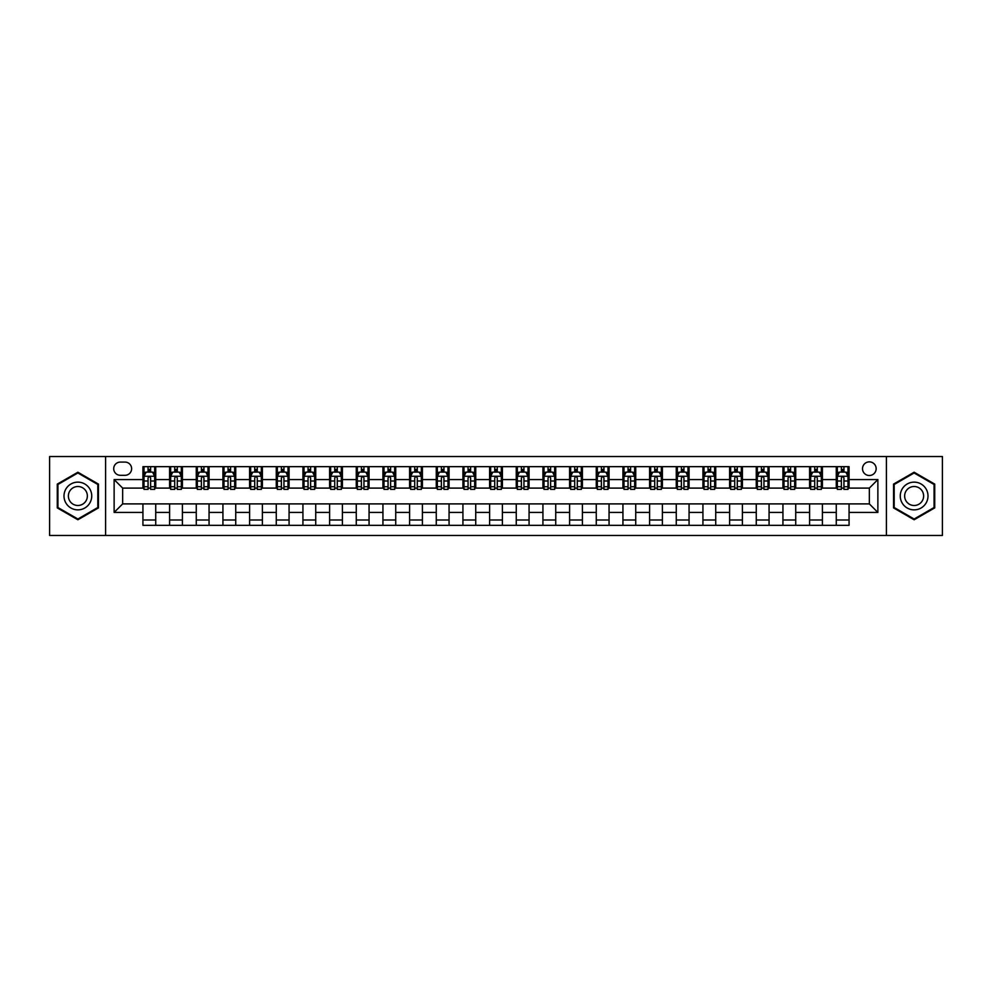 <?xml version="1.0" encoding="UTF-8"?>
<svg xmlns="http://www.w3.org/2000/svg" width="992" height="992" viewBox="0 0 992 992"><rect width="100%" height="100%" fill="white"/><g stroke="black" fill="none" stroke-linecap="round" stroke-linejoin="round"><path stroke-width="1.49" d="M869.339 461.863A6.832 6.832 0 0 0 862.507 468.695A6.832 6.832 0 0 0 869.339 475.515A6.832 6.832 0 0 0 876.159 468.695A6.832 6.832 0 0 0 869.339 461.863M886.402 535.469L942.4 535.469L942.4 456.531L886.402 456.531L886.402 535.469L105.598 535.469L105.598 456.531L49.6 456.531L49.6 535.469L105.598 535.469M120.317 475.304L125.017 475.304A6.609 6.609 0 0 0 131.626 468.695A6.609 6.609 0 0 0 125.017 462.086L120.317 462.086A6.609 6.609 0 0 0 113.708 468.695A6.609 6.609 0 0 0 120.317 475.304M886.402 456.531L105.598 456.531M142.935 512.43L114.13 512.43L114.13 479.57L142.935 479.57L142.935 488.101L122.661 488.101L122.661 503.899L142.935 503.899L142.935 525.338L849.065 525.338L849.065 503.899L869.339 503.899L869.339 488.101L849.065 488.101L849.065 479.57L877.87 479.57L877.87 512.43L849.065 512.43M849.065 479.57L849.065 466.662L142.935 466.662L142.935 479.57M836.268 466.662L836.268 488.101L837.335 488.101M841.39 488.101L843.944 488.101M847.999 488.101L849.065 488.101M836.268 488.101L821.339 488.101M809.596 466.662L809.596 488.101L810.662 488.101M814.717 488.101L817.284 488.101M809.596 488.101L794.666 488.101M782.936 466.662L782.936 488.101L784.002 488.101M788.057 488.101L790.612 488.101M782.936 488.101L767.994 488.101M756.264 466.662L756.264 488.101L757.33 488.101M761.385 488.101L763.952 488.101M756.264 488.101L741.334 488.101M729.604 466.662L729.604 488.101L730.67 488.101M734.725 488.101L737.279 488.101M729.604 488.101L714.662 488.101M702.931 466.662L702.931 488.101L703.998 488.101M708.052 488.101L710.619 488.101M702.931 488.101L688.002 488.101M676.271 466.662L676.271 488.101L677.338 488.101M681.392 488.101L683.947 488.101M676.271 488.101L661.329 488.101M649.599 466.662L649.599 488.101L650.665 488.101M654.72 488.101L657.274 488.101M649.599 488.101L634.669 488.101M622.939 466.662L622.939 488.101L624.005 488.101M628.048 488.101L630.614 488.101M622.939 488.101L607.997 488.101M596.266 466.662L596.266 488.101L597.333 488.101M601.388 488.101L603.942 488.101M596.266 488.101L581.337 488.101M569.594 466.662L569.594 488.101L570.673 488.101M574.715 488.101L577.282 488.101M569.594 488.101L554.664 488.101M542.934 466.662L542.934 488.101L544 488.101M548.055 488.101L550.61 488.101M542.934 488.101L528.004 488.101M516.262 466.662L516.262 488.101L517.328 488.101M521.383 488.101L523.95 488.101M516.262 488.101L501.332 488.101M489.602 466.662L489.602 488.101L490.668 488.101M494.723 488.101L497.277 488.101M489.602 488.101L474.672 488.101M462.929 466.662L462.929 488.101L463.996 488.101M468.05 488.101L470.617 488.101M462.929 488.101L448 488.101M436.269 466.662L436.269 488.101L437.336 488.101M441.39 488.101L443.945 488.101M436.269 488.101L421.327 488.101M409.597 466.662L409.597 488.101L410.663 488.101M414.718 488.101L417.285 488.101M409.597 488.101L394.667 488.101M382.937 466.662L382.937 488.101L384.003 488.101M388.058 488.101L390.612 488.101M382.937 488.101L367.995 488.101M356.264 466.662L356.264 488.101L357.331 488.101M361.386 488.101L363.952 488.101M356.264 488.101L341.335 488.101M329.604 466.662L329.604 488.101L330.671 488.101M334.726 488.101L337.28 488.101M329.604 488.101L314.662 488.101M302.932 466.662L302.932 488.101L303.998 488.101M308.053 488.101L310.608 488.101M302.932 488.101L288.002 488.101M276.272 466.662L276.272 488.101L277.338 488.101M281.381 488.101L283.948 488.101M276.272 488.101L261.33 488.101M249.6 466.662L249.6 488.101L250.666 488.101M254.721 488.101L257.275 488.101M249.6 488.101L234.67 488.101M222.927 466.662L222.927 488.101L224.006 488.101M228.048 488.101L230.615 488.101M222.927 488.101L207.998 488.101M196.267 466.662L196.267 488.101L197.334 488.101M201.388 488.101L203.943 488.101M196.267 488.101L181.338 488.101M169.595 466.662L169.595 488.101L170.661 488.101M174.716 488.101L177.283 488.101M169.595 488.101L154.665 488.101M142.935 488.101L144.001 488.101M148.056 488.101L150.61 488.101M142.935 503.899L155.732 503.899L155.732 525.338M849.065 503.899L155.732 503.899M155.732 466.662L155.732 488.101M142.935 472.006L144.001 472.006M148.056 472.006L150.61 472.006M154.665 472.006L155.732 472.006M142.935 519.994L155.732 519.994M169.595 503.899L169.595 525.338M182.404 466.662L182.404 488.101M169.595 472.006L170.661 472.006M174.716 472.006L177.283 472.006M181.338 472.006L182.404 472.006M182.404 503.899L182.404 525.338M169.595 519.994L182.404 519.994M196.267 503.899L196.267 525.338M209.064 503.899L209.064 525.338M196.267 519.994L209.064 519.994M209.064 466.662L209.064 488.101M196.267 472.006L197.334 472.006M201.388 472.006L203.943 472.006M207.998 472.006L209.064 472.006M222.927 503.899L222.927 525.338M235.736 503.899L235.736 525.338M222.927 519.994L235.736 519.994M235.736 466.662L235.736 488.101M222.927 472.006L224.006 472.006M228.048 472.006L230.615 472.006M234.67 472.006L235.736 472.006M249.6 503.899L249.6 525.338M262.396 503.899L262.396 525.338M249.6 519.994L262.396 519.994M262.396 466.662L262.396 488.101M249.6 472.006L250.666 472.006M254.721 472.006L257.275 472.006M261.33 472.006L262.396 472.006M276.272 503.899L276.272 525.338M289.069 503.899L289.069 525.338M276.272 519.994L289.069 519.994M289.069 466.662L289.069 488.101M276.272 472.006L277.338 472.006M281.381 472.006L283.948 472.006M288.002 472.006L289.069 472.006M302.932 503.899L302.932 525.338M315.729 503.899L315.729 525.338M302.932 519.994L315.729 519.994M315.729 466.662L315.729 488.101M302.932 472.006L303.998 472.006M308.053 472.006L310.608 472.006M314.662 472.006L315.729 472.006M329.604 503.899L329.604 525.338M342.401 503.899L342.401 525.338M329.604 519.994L342.401 519.994M342.401 466.662L342.401 488.101M329.604 472.006L330.671 472.006M334.726 472.006L337.28 472.006M341.335 472.006L342.401 472.006M356.264 503.899L356.264 525.338M369.061 503.899L369.061 525.338M356.264 519.994L369.061 519.994M369.061 466.662L369.061 488.101M356.264 472.006L357.331 472.006M361.386 472.006L363.952 472.006M367.995 472.006L369.061 472.006M382.937 503.899L382.937 525.338M395.734 503.899L395.734 525.338M382.937 519.994L395.734 519.994M395.734 466.662L395.734 488.101M382.937 472.006L384.003 472.006M388.058 472.006L390.612 472.006M394.667 472.006L395.734 472.006M409.597 503.899L409.597 525.338M422.406 503.899L422.406 525.338M409.597 519.994L422.406 519.994M422.406 466.662L422.406 488.101M409.597 472.006L410.663 472.006M414.718 472.006L417.285 472.006M421.327 472.006L422.406 472.006M436.269 503.899L436.269 525.338M449.066 503.899L449.066 525.338M436.269 519.994L449.066 519.994M449.066 466.662L449.066 488.101M436.269 472.006L437.336 472.006M441.39 472.006L443.945 472.006M448 472.006L449.066 472.006M462.929 503.899L462.929 525.338M475.738 503.899L475.738 525.338M462.929 519.994L475.738 519.994M475.738 466.662L475.738 488.101M462.929 472.006L463.996 472.006M468.05 472.006L470.617 472.006M474.672 472.006L475.738 472.006M489.602 503.899L489.602 525.338M502.398 503.899L502.398 525.338M489.602 519.994L502.398 519.994M502.398 466.662L502.398 488.101M489.602 472.006L490.668 472.006M494.723 472.006L497.277 472.006M501.332 472.006L502.398 472.006M516.262 503.899L516.262 525.338M529.071 503.899L529.071 525.338M516.262 519.994L529.071 519.994M529.071 466.662L529.071 488.101M516.262 472.006L517.328 472.006M521.383 472.006L523.95 472.006M528.004 472.006L529.071 472.006M542.934 503.899L542.934 525.338M555.731 503.899L555.731 525.338M542.934 519.994L555.731 519.994M555.731 466.662L555.731 488.101M542.934 472.006L544 472.006M548.055 472.006L550.61 472.006M554.664 472.006L555.731 472.006M569.594 503.899L569.594 525.338M582.403 503.899L582.403 525.338M569.594 519.994L582.403 519.994M582.403 466.662L582.403 488.101M569.594 472.006L570.673 472.006M574.715 472.006L577.282 472.006M581.337 472.006L582.403 472.006M596.266 503.899L596.266 525.338M609.063 503.899L609.063 525.338M596.266 519.994L609.063 519.994M609.063 466.662L609.063 488.101M596.266 472.006L597.333 472.006M601.388 472.006L603.942 472.006M607.997 472.006L609.063 472.006M622.939 503.899L622.939 525.338M635.736 503.899L635.736 525.338M622.939 519.994L635.736 519.994M635.736 466.662L635.736 488.101M622.939 472.006L624.005 472.006M628.048 472.006L630.614 472.006M634.669 472.006L635.736 472.006M649.599 503.899L649.599 525.338M662.396 503.899L662.396 525.338M649.599 519.994L662.396 519.994M662.396 466.662L662.396 488.101M649.599 472.006L650.665 472.006M654.72 472.006L657.274 472.006M661.329 472.006L662.396 472.006M676.271 503.899L676.271 525.338M689.068 503.899L689.068 525.338M676.271 519.994L689.068 519.994M689.068 466.662L689.068 488.101M676.271 472.006L677.338 472.006M681.392 472.006L683.947 472.006M688.002 472.006L689.068 472.006M702.931 503.899L702.931 525.338M715.728 503.899L715.728 525.338M702.931 519.994L715.728 519.994M715.728 466.662L715.728 488.101M702.931 472.006L703.998 472.006M708.052 472.006L710.619 472.006M714.662 472.006L715.728 472.006M729.604 503.899L729.604 525.338M742.4 503.899L742.4 525.338M729.604 519.994L742.4 519.994M742.4 466.662L742.4 488.101M729.604 472.006L730.67 472.006M734.725 472.006L737.279 472.006M741.334 472.006L742.4 472.006M756.264 503.899L756.264 525.338M769.073 503.899L769.073 525.338M756.264 519.994L769.073 519.994M769.073 466.662L769.073 488.101M756.264 472.006L757.33 472.006M761.385 472.006L763.952 472.006M767.994 472.006L769.073 472.006M782.936 503.899L782.936 525.338M795.733 503.899L795.733 525.338M782.936 519.994L795.733 519.994M795.733 466.662L795.733 488.101M782.936 472.006L784.002 472.006M788.057 472.006L790.612 472.006M794.666 472.006L795.733 472.006M809.596 503.899L809.596 525.338M822.405 503.899L822.405 525.338M809.596 519.994L822.405 519.994M822.405 466.662L822.405 488.101M809.596 472.006L810.662 472.006M814.717 472.006L817.284 472.006M821.339 472.006L822.405 472.006M836.268 503.899L836.268 525.338M836.268 519.994L849.065 519.994M836.268 472.006L837.335 472.006M841.39 472.006L843.944 472.006M847.999 472.006L849.065 472.006M122.661 488.101L114.13 479.57M122.661 503.899L114.13 512.43M877.87 479.57L869.339 488.101M877.87 512.43L869.339 503.899M77.872 519.771L98.456 507.892L98.456 484.108L77.872 472.229L57.276 484.108L57.276 507.892L77.872 519.771M934.724 484.108L914.128 472.229L893.544 484.108L893.544 507.892L914.128 519.771L934.724 507.892L934.724 484.108M150.61 469.439L148.056 469.439M154.665 486.712L150.61 486.712L150.61 489.391L154.665 489.391L154.665 476.371L152.532 472.105L146.134 472.105L144.001 476.371L144.001 489.391L148.056 489.391L148.056 486.712L144.001 486.712M144.001 476.371L144.001 466.662M154.665 476.371L154.665 466.662M148.056 472.105L148.056 466.662M150.61 466.662L150.61 472.105M150.61 486.712L150.61 477.97C149.767 476.334 148.912 476.334 148.056 477.97L148.056 486.712M177.283 469.439L174.716 469.439M181.338 486.712L177.283 486.712L177.283 489.391L181.338 489.391L181.338 476.371L179.205 472.105L172.794 472.105L170.661 476.371L170.661 489.391L174.716 489.391L174.716 486.712L170.661 486.712M170.661 476.371L170.661 466.662M181.338 476.371L181.338 466.662M174.716 472.105L174.716 466.662M177.283 466.662L177.283 472.105M177.283 486.712L177.283 477.97C176.427 476.334 175.572 476.334 174.716 477.97L174.716 486.712M203.943 469.439L201.388 469.439M207.998 486.712L203.943 486.712L203.943 489.391L207.998 489.391L207.998 476.371L205.865 472.105L199.466 472.105L197.334 476.371L197.334 489.391L201.388 489.391L201.388 486.712L197.334 486.712M197.334 476.371L197.334 466.662M207.998 476.371L207.998 466.662M201.388 472.105L201.388 466.662M203.943 466.662L203.943 472.105M203.943 486.712L203.943 477.97C203.1 476.334 202.244 476.334 201.388 477.97L201.388 486.712M230.615 469.439L228.048 469.439M234.67 486.712L230.615 486.712L230.615 489.391L234.67 489.391L234.67 476.371L232.537 472.105L226.139 472.105L224.006 476.371L224.006 489.391L228.048 489.391L228.048 486.712L224.006 486.712M224.006 476.371L224.006 466.662M234.67 476.371L234.67 466.662M228.048 472.105L228.048 466.662M230.615 466.662L230.615 472.105M230.615 486.712L230.615 477.97C229.76 476.334 228.904 476.334 228.048 477.97L228.048 486.712M257.275 469.439L254.721 469.439M261.33 486.712L257.275 486.712L257.275 489.391L261.33 489.391L261.33 476.371L259.197 472.105L252.799 472.105L250.666 476.371L250.666 489.391L254.721 489.391L254.721 486.712L250.666 486.712M250.666 476.371L250.666 466.662M261.33 476.371L261.33 466.662M254.721 472.105L254.721 466.662M257.275 466.662L257.275 472.105M257.275 486.712L257.275 477.97C256.432 476.334 255.576 476.334 254.721 477.97L254.721 486.712M89.875 489.068A13.863 13.863 0 0 0 70.928 483.997A13.863 13.863 0 0 0 65.856 502.932A13.863 13.863 0 0 0 84.804 508.003A13.863 13.863 0 0 0 89.875 489.068M86.093 491.251A9.498 9.498 0 0 0 73.123 487.779A9.498 9.498 0 0 0 69.651 500.749A9.498 9.498 0 0 0 82.609 504.221A9.498 9.498 0 0 0 86.093 491.251M77.872 519.027L57.92 507.52L57.92 484.48L77.872 472.973L97.811 484.48L97.811 507.52L77.872 519.027M914.128 509.863A13.863 13.863 0 0 0 928.004 496A13.863 13.863 0 0 0 914.128 482.137A13.863 13.863 0 0 0 900.265 496A13.863 13.863 0 0 0 914.128 509.863M914.128 505.498A9.498 9.498 0 0 0 923.626 496A9.498 9.498 0 0 0 914.128 486.502A9.498 9.498 0 0 0 904.642 496A9.498 9.498 0 0 0 914.128 505.498M894.189 484.48L914.128 472.973L934.08 484.48L934.08 507.52L914.128 519.027L894.189 507.52L894.189 484.48M283.948 469.439L281.381 469.439M288.002 486.712L283.948 486.712L283.948 489.391L288.002 489.391L288.002 476.371L285.87 472.105L279.471 472.105L277.338 476.371L277.338 489.391L281.381 489.391L281.381 486.712L277.338 486.712M277.338 476.371L277.338 466.662M288.002 476.371L288.002 466.662M281.381 472.105L281.381 466.662M283.948 466.662L283.948 472.105M283.948 486.712L283.948 477.97C283.092 476.334 282.236 476.334 281.381 477.97L281.381 486.712M310.608 469.439L308.053 469.439M314.662 486.712L310.608 486.712L310.608 489.391L314.662 489.391L314.662 476.371L312.53 472.105L306.131 472.105L303.998 476.371L303.998 489.391L308.053 489.391L308.053 486.712L303.998 486.712M303.998 476.371L303.998 466.662M314.662 476.371L314.662 466.662M308.053 472.105L308.053 466.662M310.608 466.662L310.608 472.105M310.608 486.712L310.608 477.97C309.764 476.334 308.909 476.334 308.053 477.97L308.053 486.712M337.28 469.439L334.726 469.439M341.335 486.712L337.28 486.712L337.28 489.391L341.335 489.391L341.335 476.371L339.202 472.105L332.804 472.105L330.671 476.371L330.671 489.391L334.726 489.391L334.726 486.712L330.671 486.712M330.671 476.371L330.671 466.662M341.335 476.371L341.335 466.662M334.726 472.105L334.726 466.662M337.28 466.662L337.28 472.105M337.28 486.712L337.28 477.97C336.424 476.334 335.569 476.334 334.726 477.97L334.726 486.712M363.952 469.439L361.386 469.439M367.995 486.712L363.952 486.712L363.952 489.391L367.995 489.391L367.995 476.371L365.862 472.105L359.464 472.105L357.331 476.371L357.331 489.391L361.386 489.391L361.386 486.712L357.331 486.712M357.331 476.371L357.331 466.662M367.995 476.371L367.995 466.662M361.386 472.105L361.386 466.662M363.952 466.662L363.952 472.105M363.952 486.712L363.952 477.97C363.097 476.334 362.241 476.334 361.386 477.97L361.386 486.712M390.612 469.439L388.058 469.439M394.667 486.712L390.612 486.712L390.612 489.391L394.667 489.391L394.667 476.371L392.534 472.105L386.136 472.105L384.003 476.371L384.003 489.391L388.058 489.391L388.058 486.712L384.003 486.712M384.003 476.371L384.003 466.662M394.667 476.371L394.667 466.662M388.058 472.105L388.058 466.662M390.612 466.662L390.612 472.105M390.612 486.712L390.612 477.97C389.757 476.334 388.914 476.334 388.058 477.97L388.058 486.712M417.285 469.439L414.718 469.439M421.327 486.712L417.285 486.712L417.285 489.391L421.327 489.391L421.327 476.371L419.194 472.105L412.796 472.105L410.663 476.371L410.663 489.391L414.718 489.391L414.718 486.712L410.663 486.712M410.663 476.371L410.663 466.662M421.327 476.371L421.327 466.662M414.718 472.105L414.718 466.662M417.285 466.662L417.285 472.105M417.285 486.712L417.285 477.97C416.429 476.334 415.574 476.334 414.718 477.97L414.718 486.712M443.945 469.439L441.39 469.439M448 486.712L443.945 486.712L443.945 489.391L448 489.391L448 476.371L445.867 472.105L439.468 472.105L437.336 476.371L437.336 489.391L441.39 489.391L441.39 486.712L437.336 486.712M437.336 476.371L437.336 466.662M448 476.371L448 466.662M441.39 472.105L441.39 466.662M443.945 466.662L443.945 472.105M443.945 486.712L443.945 477.97C443.089 476.334 442.246 476.334 441.39 477.97L441.39 486.712M470.617 469.439L468.05 469.439M474.672 486.712L470.617 486.712L470.617 489.391L474.672 489.391L474.672 476.371L472.539 472.105L466.128 472.105L463.996 476.371L463.996 489.391L468.05 489.391L468.05 486.712L463.996 486.712M463.996 476.371L463.996 466.662M474.672 476.371L474.672 466.662M468.05 472.105L468.05 466.662M470.617 466.662L470.617 472.105M470.617 486.712L470.617 477.97C469.762 476.334 468.906 476.334 468.05 477.97L468.05 486.712M497.277 469.439L494.723 469.439M501.332 486.712L497.277 486.712L497.277 489.391L501.332 489.391L501.332 476.371L499.199 472.105L492.801 472.105L490.668 476.371L490.668 489.391L494.723 489.391L494.723 486.712L490.668 486.712M490.668 476.371L490.668 466.662M501.332 476.371L501.332 466.662M494.723 472.105L494.723 466.662M497.277 466.662L497.277 472.105M497.277 486.712L497.277 477.97C496.434 476.334 495.578 476.334 494.723 477.97L494.723 486.712M523.95 469.439L521.383 469.439M528.004 486.712L523.95 486.712L523.95 489.391L528.004 489.391L528.004 476.371L525.872 472.105L519.461 472.105L517.328 476.371L517.328 489.391L521.383 489.391L521.383 486.712L517.328 486.712M517.328 476.371L517.328 466.662M528.004 476.371L528.004 466.662M521.383 472.105L521.383 466.662M523.95 466.662L523.95 472.105M523.95 486.712L523.95 477.97C523.094 476.334 522.238 476.334 521.383 477.97L521.383 486.712M550.61 469.439L548.055 469.439M554.664 486.712L550.61 486.712L550.61 489.391L554.664 489.391L554.664 476.371L552.532 472.105L546.133 472.105L544 476.371L544 489.391L548.055 489.391L548.055 486.712L544 486.712M544 476.371L544 466.662M554.664 476.371L554.664 466.662M548.055 472.105L548.055 466.662M550.61 466.662L550.61 472.105M550.61 486.712L550.61 477.97C549.766 476.334 548.911 476.334 548.055 477.97L548.055 486.712M577.282 469.439L574.715 469.439M581.337 486.712L577.282 486.712L577.282 489.391L581.337 489.391L581.337 476.371L579.204 472.105L572.806 472.105L570.673 476.371L570.673 489.391L574.715 489.391L574.715 486.712L570.673 486.712M570.673 476.371L570.673 466.662M581.337 476.371L581.337 466.662M574.715 472.105L574.715 466.662M577.282 466.662L577.282 472.105M577.282 486.712L577.282 477.97C576.426 476.334 575.571 476.334 574.715 477.97L574.715 486.712M603.942 469.439L601.388 469.439M607.997 486.712L603.942 486.712L603.942 489.391L607.997 489.391L607.997 476.371L605.864 472.105L599.466 472.105L597.333 476.371L597.333 489.391L601.388 489.391L601.388 486.712L597.333 486.712M597.333 476.371L597.333 466.662M607.997 476.371L607.997 466.662M601.388 472.105L601.388 466.662M603.942 466.662L603.942 472.105M603.942 486.712L603.942 477.97C603.099 476.334 602.243 476.334 601.388 477.97L601.388 486.712M630.614 469.439L628.048 469.439M634.669 486.712L630.614 486.712L630.614 489.391L634.669 489.391L634.669 476.371L632.536 472.105L626.138 472.105L624.005 476.371L624.005 489.391L628.048 489.391L628.048 486.712L624.005 486.712M624.005 476.371L624.005 466.662M634.669 476.371L634.669 466.662M628.048 472.105L628.048 466.662M630.614 466.662L630.614 472.105M630.614 486.712L630.614 477.97C629.759 476.334 628.903 476.334 628.048 477.97L628.048 486.712M657.274 469.439L654.72 469.439M661.329 486.712L657.274 486.712L657.274 489.391L661.329 489.391L661.329 476.371L659.196 472.105L652.798 472.105L650.665 476.371L650.665 489.391L654.72 489.391L654.72 486.712L650.665 486.712M650.665 476.371L650.665 466.662M661.329 476.371L661.329 466.662M654.72 472.105L654.72 466.662M657.274 466.662L657.274 472.105M657.274 486.712L657.274 477.97C656.431 476.334 655.576 476.334 654.72 477.97L654.72 486.712M683.947 469.439L681.392 469.439M688.002 486.712L683.947 486.712L683.947 489.391L688.002 489.391L688.002 476.371L685.869 472.105L679.47 472.105L677.338 476.371L677.338 489.391L681.392 489.391L681.392 486.712L677.338 486.712M677.338 476.371L677.338 466.662M688.002 476.371L688.002 466.662M681.392 472.105L681.392 466.662M683.947 466.662L683.947 472.105M683.947 486.712L683.947 477.97C683.091 476.334 682.236 476.334 681.392 477.97L681.392 486.712M710.619 469.439L708.052 469.439M714.662 486.712L710.619 486.712L710.619 489.391L714.662 489.391L714.662 476.371L712.529 472.105L706.13 472.105L703.998 476.371L703.998 489.391L708.052 489.391L708.052 486.712L703.998 486.712M703.998 476.371L703.998 466.662M714.662 476.371L714.662 466.662M708.052 472.105L708.052 466.662M710.619 466.662L710.619 472.105M710.619 486.712L710.619 477.97C709.764 476.334 708.908 476.334 708.052 477.97L708.052 486.712M737.279 469.439L734.725 469.439M741.334 486.712L737.279 486.712L737.279 489.391L741.334 489.391L741.334 476.371L739.201 472.105L732.803 472.105L730.67 476.371L730.67 489.391L734.725 489.391L734.725 486.712L730.67 486.712M730.67 476.371L730.67 466.662M741.334 476.371L741.334 466.662M734.725 472.105L734.725 466.662M737.279 466.662L737.279 472.105M737.279 486.712L737.279 477.97C736.424 476.334 735.58 476.334 734.725 477.97L734.725 486.712M763.952 469.439L761.385 469.439M767.994 486.712L763.952 486.712L763.952 489.391L767.994 489.391L767.994 476.371L765.861 472.105L759.463 472.105L757.33 476.371L757.33 489.391L761.385 489.391L761.385 486.712L757.33 486.712M757.33 476.371L757.33 466.662M767.994 476.371L767.994 466.662M761.385 472.105L761.385 466.662M763.952 466.662L763.952 472.105M763.952 486.712L763.952 477.97C763.096 476.334 762.24 476.334 761.385 477.97L761.385 486.712M790.612 469.439L788.057 469.439M794.666 486.712L790.612 486.712L790.612 489.391L794.666 489.391L794.666 476.371L792.534 472.105L786.135 472.105L784.002 476.371L784.002 489.391L788.057 489.391L788.057 486.712L784.002 486.712M784.002 476.371L784.002 466.662M794.666 476.371L794.666 466.662M788.057 472.105L788.057 466.662M790.612 466.662L790.612 472.105M790.612 486.712L790.612 477.97C789.756 476.334 788.913 476.334 788.057 477.97L788.057 486.712M817.284 469.439L814.717 469.439M821.339 486.712L817.284 486.712L817.284 489.391L821.339 489.391L821.339 476.371L819.206 472.105L812.795 472.105L810.662 476.371L810.662 489.391L814.717 489.391L814.717 486.712L810.662 486.712M810.662 476.371L810.662 466.662M821.339 476.371L821.339 466.662M814.717 472.105L814.717 466.662M817.284 466.662L817.284 472.105M817.284 486.712L817.284 477.97C816.428 476.334 815.573 476.334 814.717 477.97L814.717 486.712M843.944 469.439L841.39 469.439M847.999 486.712L843.944 486.712L843.944 489.391L847.999 489.391L847.999 476.371L845.866 472.105L839.468 472.105L837.335 476.371L837.335 489.391L841.39 489.391L841.39 486.712L837.335 486.712M837.335 476.371L837.335 466.662M847.999 476.371L847.999 466.662M841.39 472.105L841.39 466.662M843.944 466.662L843.944 472.105M843.944 486.712L843.944 477.97C843.088 476.334 842.245 476.334 841.39 477.97L841.39 486.712M169.595 512.43L155.732 512.43M169.595 479.57L155.732 479.57M196.267 479.57L182.404 479.57M196.267 512.43L182.404 512.43M222.927 479.57L209.064 479.57M222.927 512.43L209.064 512.43M249.6 479.57L235.736 479.57M249.6 512.43L235.736 512.43M276.272 479.57L262.396 479.57M276.272 512.43L262.396 512.43M302.932 479.57L289.069 479.57M302.932 512.43L289.069 512.43M329.604 479.57L315.729 479.57M329.604 512.43L315.729 512.43M356.264 479.57L342.401 479.57M356.264 512.43L342.401 512.43M382.937 479.57L369.061 479.57M382.937 512.43L369.061 512.43M409.597 479.57L395.734 479.57M409.597 512.43L395.734 512.43M436.269 479.57L422.406 479.57M436.269 512.43L422.406 512.43M462.929 479.57L449.066 479.57M462.929 512.43L449.066 512.43M489.602 479.57L475.738 479.57M489.602 512.43L475.738 512.43M516.262 479.57L502.398 479.57M516.262 512.43L502.398 512.43M542.934 479.57L529.071 479.57M542.934 512.43L529.071 512.43M569.594 479.57L555.731 479.57M569.594 512.43L555.731 512.43M596.266 479.57L582.403 479.57M596.266 512.43L582.403 512.43M622.939 479.57L609.063 479.57M622.939 512.43L609.063 512.43M649.599 479.57L635.736 479.57M649.599 512.43L635.736 512.43M676.271 479.57L662.396 479.57M676.271 512.43L662.396 512.43M702.931 479.57L689.068 479.57M702.931 512.43L689.068 512.43M729.604 479.57L715.728 479.57M729.604 512.43L715.728 512.43M756.264 479.57L742.4 479.57M756.264 512.43L742.4 512.43M782.936 479.57L769.073 479.57M782.936 512.43L769.073 512.43M809.596 479.57L795.733 479.57M809.596 512.43L795.733 512.43M836.268 479.57L822.405 479.57M836.268 512.43L822.405 512.43M154.616 476.272L144.051 476.272M144.001 472.366L146.01 472.366M152.656 472.366L154.665 472.366M148.056 480.996L144.001 480.996M154.665 480.996L150.61 480.996M150.61 470.803L148.056 470.803M181.276 476.272L170.723 476.272M170.661 472.366L172.67 472.366M179.329 472.366L181.338 472.366M174.716 480.996L170.661 480.996M181.338 480.996L177.283 480.996M177.283 470.803L174.716 470.803M207.948 476.272L197.383 476.272M197.334 472.366L199.342 472.366M205.989 472.366L207.998 472.366M201.388 480.996L197.334 480.996M207.998 480.996L203.943 480.996M203.943 470.803L201.388 470.803M234.608 476.272L224.056 476.272M224.006 472.366L226.002 472.366M232.661 472.366L234.67 472.366M228.048 480.996L224.006 480.996M234.67 480.996L230.615 480.996M230.615 470.803L228.048 470.803M261.28 476.272L250.716 476.272M250.666 472.366L252.675 472.366M259.334 472.366L261.33 472.366M254.721 480.996L250.666 480.996M261.33 480.996L257.275 480.996M257.275 470.803L254.721 470.803M287.953 476.272L277.388 476.272M277.338 472.366L279.335 472.366M285.994 472.366L288.002 472.366M281.381 480.996L277.338 480.996M288.002 480.996L283.948 480.996M283.948 470.803L281.381 470.803M314.613 476.272L304.048 476.272M303.998 472.366L306.007 472.366M312.666 472.366L314.662 472.366M308.053 480.996L303.998 480.996M314.662 480.996L310.608 480.996M310.608 470.803L308.053 470.803M341.285 476.272L330.72 476.272M330.671 472.366L332.667 472.366M339.326 472.366L341.335 472.366M334.726 480.996L330.671 480.996M341.335 480.996L337.28 480.996M337.28 470.803L334.726 470.803M367.945 476.272L357.393 476.272M357.331 472.366L359.34 472.366M365.998 472.366L367.995 472.366M361.386 480.996L357.331 480.996M367.995 480.996L363.952 480.996M363.952 470.803L361.386 470.803M394.618 476.272L384.053 476.272M384.003 472.366L386 472.366M392.658 472.366L394.667 472.366M388.058 480.996L384.003 480.996M394.667 480.996L390.612 480.996M390.612 470.803L388.058 470.803M421.278 476.272L410.725 476.272M410.663 472.366L412.672 472.366M419.331 472.366L421.327 472.366M414.718 480.996L410.663 480.996M421.327 480.996L417.285 480.996M417.285 470.803L414.718 470.803M447.95 476.272L437.385 476.272M437.336 472.366L439.344 472.366M445.991 472.366L448 472.366M441.39 480.996L437.336 480.996M448 480.996L443.945 480.996M443.945 470.803L441.39 470.803M474.61 476.272L464.058 476.272M463.996 472.366L466.004 472.366M472.663 472.366L474.672 472.366M468.05 480.996L463.996 480.996M474.672 480.996L470.617 480.996M470.617 470.803L468.05 470.803M501.282 476.272L490.718 476.272M490.668 472.366L492.677 472.366M499.323 472.366L501.332 472.366M494.723 480.996L490.668 480.996M501.332 480.996L497.277 480.996M497.277 470.803L494.723 470.803M527.942 476.272L517.39 476.272M517.328 472.366L519.337 472.366M525.996 472.366L528.004 472.366M521.383 480.996L517.328 480.996M528.004 480.996L523.95 480.996M523.95 470.803L521.383 470.803M554.615 476.272L544.05 476.272M544 472.366L546.009 472.366M552.656 472.366L554.664 472.366M548.055 480.996L544 480.996M554.664 480.996L550.61 480.996M550.61 470.803L548.055 470.803M581.275 476.272L570.722 476.272M570.673 472.366L572.669 472.366M579.328 472.366L581.337 472.366M574.715 480.996L570.673 480.996M581.337 480.996L577.282 480.996M577.282 470.803L574.715 470.803M607.947 476.272L597.382 476.272M597.333 472.366L599.342 472.366M606 472.366L607.997 472.366M601.388 480.996L597.333 480.996M607.997 480.996L603.942 480.996M603.942 470.803L601.388 470.803M634.607 476.272L624.055 476.272M624.005 472.366L626.002 472.366M632.66 472.366L634.669 472.366M628.048 480.996L624.005 480.996M634.669 480.996L630.614 480.996M630.614 470.803L628.048 470.803M661.28 476.272L650.715 476.272M650.665 472.366L652.674 472.366M659.333 472.366L661.329 472.366M654.72 480.996L650.665 480.996M661.329 480.996L657.274 480.996M657.274 470.803L654.72 470.803M687.952 476.272L677.387 476.272M677.338 472.366L679.334 472.366M685.993 472.366L688.002 472.366M681.392 480.996L677.338 480.996M688.002 480.996L683.947 480.996M683.947 470.803L681.392 470.803M714.612 476.272L704.047 476.272M703.998 472.366L706.006 472.366M712.665 472.366L714.662 472.366M708.052 480.996L703.998 480.996M714.662 480.996L710.619 480.996M710.619 470.803L708.052 470.803M741.284 476.272L730.72 476.272M730.67 472.366L732.666 472.366M739.325 472.366L741.334 472.366M734.725 480.996L730.67 480.996M741.334 480.996L737.279 480.996M737.279 470.803L734.725 470.803M767.944 476.272L757.392 476.272M757.33 472.366L759.339 472.366M765.998 472.366L767.994 472.366M761.385 480.996L757.33 480.996M767.994 480.996L763.952 480.996M763.952 470.803L761.385 470.803M794.617 476.272L784.052 476.272M784.002 472.366L786.011 472.366M792.658 472.366L794.666 472.366M788.057 480.996L784.002 480.996M794.666 480.996L790.612 480.996M790.612 470.803L788.057 470.803M821.277 476.272L810.724 476.272M810.662 472.366L812.671 472.366M819.33 472.366L821.339 472.366M814.717 480.996L810.662 480.996M821.339 480.996L817.284 480.996M817.284 470.803L814.717 470.803M847.949 476.272L837.384 476.272M837.335 472.366L839.344 472.366M845.99 472.366L847.999 472.366M841.39 480.996L837.335 480.996M847.999 480.996L843.944 480.996M843.944 470.803L841.39 470.803"/></g></svg>
